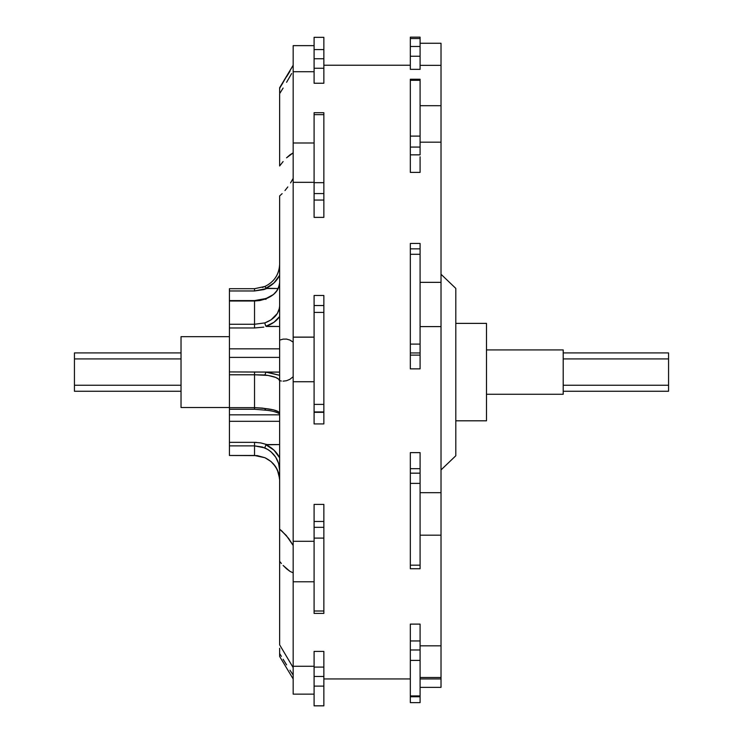<?xml version="1.0" encoding="UTF-8"?>
<svg xmlns="http://www.w3.org/2000/svg" width="743" height="743" viewBox="0 0 743 743"><rect width="100%" height="100%" fill="white"/><g stroke="black" fill="none" stroke-linecap="round" stroke-linejoin="round"><path stroke-width="1.11" d="M323.855 613.402L314.094 613.402L323.855 613.402L323.855 538.099L314.094 538.099L314.094 611.006L323.855 611.006L323.855 504.404L323.855 527.326L314.094 527.326L314.094 613.402L314.094 611.006L323.855 611.006L323.855 613.402M314.094 659.524L314.094 705.822L323.855 705.822L314.094 705.85L323.855 705.85L323.855 663.239M281.746 530.892L288.646 538.434L293.169 545.473L286.259 535.443L279.637 529.22L279.637 561.346L279.637 529.22L281.746 530.892M281.383 563.491L279.637 561.346L279.637 644.803L293.169 667.641L279.637 644.803L279.637 561.346L281.383 563.491M286.584 568.822L283.12 565.451L289.965 571.348L286.584 568.822M293.169 572.853L289.965 571.348L293.169 572.853M281.383 656.403L279.637 653.496L279.637 656.459L279.637 653.496L281.383 656.403M286.584 664.874L283.12 659.264L286.584 664.874M293.169 675.053L289.965 670.205L293.169 675.053M289.965 71.263L286.566 76.789L289.965 71.263M283.111 82.482L279.637 88.268L283.111 82.482M289.965 154.841L293.169 152.863L286.566 157.813L289.965 154.841M283.111 161.547L279.637 165.968L283.111 161.547M279.637 195.938L279.637 340.118L283.111 339.124L286.566 339.087L289.965 340.071L293.169 342.17L289.965 340.071L286.566 339.087L283.111 339.124L279.637 340.118L279.637 380.648L279.637 195.938L282.145 193.635L279.637 195.938M281.365 381.02L279.637 380.648L279.637 529.22L279.637 380.648L281.365 381.02M286.51 380.732L283.083 381.159L286.51 380.732L289.863 379.329L286.51 380.732M293.03 376.85L289.863 379.329L293.03 376.85M410.331 79.232L420.092 79.232L410.331 79.232L410.331 136.099L420.092 136.099L420.092 80.309L410.331 80.309L410.331 172.385L410.331 154.85L420.092 154.85L420.092 105.673L441.017 105.701L441.017 65.338L420.092 65.338L441.017 65.338L441.017 43.261L420.092 43.261L441.017 43.261L441.017 105.701L420.092 105.701L420.092 79.232L420.092 80.309L410.331 80.309L410.331 79.232M420.092 248.859L420.092 254.292L410.331 254.292L410.331 344.093L420.092 344.093L420.092 254.292L410.331 254.292L410.331 248.859L420.092 248.859L410.331 248.859L410.331 368.862L410.331 355.108L420.092 355.108L420.092 243.453L410.331 243.453L410.331 248.896M441.017 535.034L441.017 492.674L420.092 492.674L441.017 492.674L441.017 282.349L420.092 282.349L441.017 282.349L441.017 142.182L420.092 142.182L441.017 142.182L441.017 105.701L441.017 283.083M229.429 300.581L229.429 324.264L254.533 324.264L264.907 322.889L265.01 323.744L264.907 322.889C274.297 319.23 279.21 313.472 279.637 305.624L279.387 308.308L277.371 313.462L270.972 319.927L264.907 322.889L254.533 324.264L254.533 300.999L229.429 300.999L254.533 300.581L229.429 300.581L229.429 288.693L254.533 288.693L229.429 288.693L229.429 300.943M314.094 581.778L293.169 581.778L293.169 666.257L314.094 666.257L293.169 666.257L293.169 581.778L314.094 581.778M314.094 694.138L293.169 694.138L314.094 694.138M486.489 394.264L563.203 394.264L563.203 349.916L486.489 349.916L563.203 349.916L563.203 394.264L486.489 394.264M455.803 420.807L486.489 420.807L486.489 323.381L455.803 323.381L486.489 323.381L486.489 420.807L455.803 420.807M441.017 469.929L455.803 455.775L455.803 288.405L441.017 274.251L455.803 288.405L455.803 455.775L441.017 469.929M420.092 66.619L420.092 69.35L410.331 69.35L410.331 56.245L410.331 69.35L420.092 69.35L420.092 37.15L410.331 37.15L410.331 38.534L420.092 38.534L420.092 37.234M420.092 172.385L410.331 172.385L420.092 172.385L420.092 156.764M420.092 368.862L410.331 368.862L420.092 368.862L420.092 355.108L420.092 368.862M420.092 687.368L441.017 687.368L441.017 678.944L420.092 678.944L441.017 678.944L441.017 645.834L420.092 645.834L441.017 645.834L441.017 326.595L420.092 326.595L441.017 326.595L441.017 282.349M410.331 452.626L420.092 452.626L420.092 468.684L420.092 452.626L410.331 452.626L410.331 565.182L420.092 565.182L420.092 483.387L410.331 483.387L410.331 568.711L410.331 565.182L420.092 565.182L420.092 468.684L420.092 473.17L410.331 473.17L410.331 468.684L420.092 468.684L410.331 468.684L410.331 452.626M420.092 696.163L420.092 660.406L410.331 660.406L410.331 695.922L420.092 695.922L420.092 624.111L410.331 624.111L410.331 640.949L410.331 624.111L420.092 624.111L420.092 635.599M323.855 678.944L410.331 678.944L323.855 678.944M314.094 651.407L323.855 651.407L323.855 676.464L314.094 676.464L314.094 705.85L323.855 705.822L323.855 686.114L314.094 686.114L323.855 686.114L323.855 676.464L314.094 676.464L314.094 667.093L323.855 667.093L314.094 667.093L314.094 651.407L323.855 651.407M314.094 504.404L323.855 504.404L314.094 504.404L314.094 538.099L323.855 538.099L323.855 527.326L314.094 527.326L314.094 521.465L323.855 521.465L314.094 521.465L314.094 504.404M293.169 541.303L314.094 541.303L293.169 541.303L293.169 581.778L293.169 381.735L293.169 541.303M314.094 381.735L293.169 381.735L314.094 381.735M314.094 305.54L314.094 404.387L323.855 404.387L323.855 312.413L314.094 312.413L314.094 412.337L323.855 412.337L323.855 423.919L314.094 423.919L314.094 412.337L314.094 423.919L323.855 423.919L323.855 305.54L314.094 305.54L314.094 312.413L314.094 305.949M314.094 312.413L323.855 312.413L323.855 305.531L314.094 305.531L314.094 295.482L323.855 295.482L323.855 305.54M293.169 337.173L314.094 337.173L293.169 337.173L293.169 381.735L293.169 182.332L293.169 337.108L314.094 337.108M314.094 182.332L293.169 182.332L314.094 182.332M323.855 217.383L314.094 217.383L314.094 200.053L314.094 217.383L323.855 217.383L323.855 112.713L323.855 114.645L314.094 114.645L314.094 200.053L323.855 200.053L323.855 217.383M314.094 45.639L293.169 45.639L293.169 142.99L293.169 71.718L314.094 71.718L293.169 71.718L293.169 45.694M323.855 75.405L323.855 83.244L314.094 83.244L314.094 76.78M410.331 65.235L323.855 65.235L410.331 65.235M181.032 407.517L229.429 407.517L181.032 407.517L181.032 336.663L181.032 407.517M229.429 336.663L181.032 336.663L229.429 336.663M279.637 88.268L293.169 65.235L279.637 87.72L279.637 92.708M668.561 391.264L563.203 391.264L668.561 391.264L668.561 385.255L563.203 385.255L668.561 385.255L668.561 352.916L668.561 358.925L563.203 358.925L668.561 358.925L668.561 391.264M181.032 391.264L74.439 391.264L181.032 391.264M74.439 385.255L74.439 391.264L74.439 385.255L181.032 385.255L74.439 385.255L74.439 358.925L181.032 358.925L74.439 358.925L74.439 385.255M74.439 352.916L74.439 358.925L74.439 352.916L181.032 352.916M314.094 49.577L314.094 83.244L314.094 68.254L323.855 68.254L323.855 37.345L323.855 49.577L314.094 49.577L323.855 49.577L323.855 83.244L323.855 68.254L314.094 68.254L314.094 58.743L323.855 58.743L314.094 58.743L314.094 37.336L314.094 49.577M314.094 112.713L314.094 182.667L323.855 182.667L323.855 114.645L314.094 114.645L314.094 112.713L323.855 112.713M323.855 305.763L323.855 295.482L314.094 295.482L314.094 305.763M279.637 93.655L279.637 165.968L279.637 93.655L283.12 88.064L279.637 93.655M286.584 82.297L289.965 76.464L286.584 82.297M291.59 73.585L289.965 76.464L291.59 73.585M284.987 190.533L287.82 186.93L284.987 190.533M290.559 182.899L293.169 178.413L290.559 182.899M420.092 248.896L420.092 243.453L410.331 243.453M410.331 568.358L410.331 567.801M420.092 567.801L420.092 568.358M420.092 568.711L420.092 565.182L420.092 568.729L410.331 568.729M420.092 624.111L420.092 640.949L410.331 640.949L420.092 640.949L420.092 649.976L410.331 649.976L410.331 640.949L410.331 702.525M420.092 702.525L420.092 696.2L420.092 696.758L410.331 696.758L410.331 695.922L420.092 695.922L410.331 696.2M410.331 37.234L410.331 56.245L420.092 56.245L420.092 69.35M441.017 687.256L441.017 678.87M420.092 677.505L441.017 677.505L441.017 535.174L420.092 535.174M279.637 377.676L279.637 375.308L266.783 372.094L229.429 371.927L229.429 348.829L279.637 348.829L229.429 348.829L229.429 327.969L254.533 327.969L254.533 300.999L229.429 300.999L229.429 455.478L254.533 455.478L254.533 445.874L262.4 447.035L268.093 449.626L270.972 451.753L275.662 457.103L278.625 463.483L279.637 470.403C279.219 460.168 274.316 452.673 264.907 447.908L265.01 447.342L264.907 447.908L254.533 445.874L229.429 445.874L229.429 455.487L254.533 455.478L254.533 442.345L229.429 442.345L229.429 421.309L279.637 421.309L229.429 421.309L229.429 408.696M265.623 410.182L254.533 409.254L229.429 409.254L229.429 407.647L254.533 407.647L254.533 409.254L254.533 407.647L264.907 408.501L265.01 409.3L264.907 408.501C274.297 409.504 279.21 411.148 279.637 413.452L278.616 411.891L273.498 409.867L262.4 408.093L254.533 407.647L254.533 374.778L229.429 374.778L229.429 407.647L254.533 407.647L254.533 374.778L268.093 375.429L275.662 377.416L278.625 379.097L279.637 380.899L279.637 379.246M254.533 455.478L264.907 457.707C274.297 462.36 279.21 469.762 279.637 479.913L278.616 473.04L275.653 466.743L270.972 461.487L264.907 457.707L257.208 455.617L229.429 455.487M279.637 264.267C279.21 274.418 274.297 281.82 264.907 286.473C274.204 281.913 279.108 274.511 279.637 264.267L279.6 265.623M264.907 286.473L254.533 288.702L254.533 290.968L229.429 290.968L254.533 290.968L254.533 288.693L264.926 286.464L262.4 287.448M254.533 300.999L259.836 300.543L264.907 299.15L273.517 294.488L277.371 290.141L279.387 285.173L279.637 282.581C279.219 290.16 274.316 295.677 264.907 299.15L254.533 300.999M293.169 143L293.169 182.332L293.169 142.99L314.094 142.99M293.169 666.257L293.169 694.138L293.169 666.257M279.637 648.258L279.637 653.496M279.637 375.308L265.948 372.15L279.637 372.094L229.429 371.927L229.429 374.778L254.533 374.778L254.533 371.927L254.533 374.778L264.907 374.964C274.316 376.255 279.219 378.233 279.637 380.899M279.637 326.493L265.948 326.298L273.981 322.267L279.637 316.49C276.647 320.92 272.087 324.199 265.948 326.298L265.242 324.672L266.328 326.465L279.637 326.493M263.811 327.115L254.533 327.969L263.811 327.115M229.429 357.392L279.637 357.392L229.429 357.392M278.17 288.516L265.948 288.265L273.981 282.925L279.637 275.291C276.647 281.151 272.087 285.479 265.948 288.265L265.242 286.882L266.328 288.479L278.17 288.516M263.811 289.603L266.783 288.516L254.533 290.968L263.811 289.603M279.637 372.094L266.328 372.094M265.799 444.221L266.783 444.565L265.948 444.816L265.242 446.571L265.948 444.816C272.087 447.602 276.647 451.93 279.637 457.79L273.972 450.147L265.948 444.816L279.637 444.565L266.783 444.565L260.774 442.912L254.533 442.345L229.429 442.345L229.429 445.874L254.533 445.874L254.533 442.345L256.484 442.401M279.637 414.826L229.429 414.826L279.637 414.826M279.637 364.116L279.637 364.934M279.637 455.673L279.637 454.577M265.242 446.571L265.01 447.342L265.242 446.571M265.01 409.3L265.948 410.127L265.01 409.3M265.948 410.127L265.242 409.885M279.637 376.961L279.637 376.311M265.948 372.15L264.907 374.964L265.948 372.15M265.01 323.744L265.242 324.672L265.01 323.744M279.637 312.348L279.637 311.261M254.533 324.264L229.429 324.264L229.429 327.969L254.533 327.969L254.533 324.264M279.637 288.507L279.637 289.603M265.948 299.42L265.01 298.76L265.948 299.42M279.637 270.601L279.637 269.523M410.331 147.068L420.092 147.068L420.092 154.85L410.331 154.85L410.331 147.068L420.092 147.068L420.092 136.099L410.331 136.099L410.331 147.068M410.331 46.475L420.092 46.475L420.092 56.245L410.331 56.245L410.331 46.475L420.092 46.475L420.092 38.534L410.331 38.534L410.331 46.475M420.092 696.758L410.331 696.758L410.331 702.637L420.092 702.637L420.092 696.758M420.092 649.976L410.331 649.976L410.331 660.406L420.092 660.406L420.092 649.976M410.331 352.953L420.092 352.953L420.092 355.108L410.331 355.108L410.331 352.953L420.092 352.953L420.092 344.093L410.331 344.093L410.331 352.953M420.092 473.17L410.331 473.17L410.331 483.387L420.092 483.387L420.092 473.17M323.855 412.337L314.094 411.947L323.855 412.337M314.094 411.947L323.855 411.947L323.855 404.387L314.094 404.387L314.094 411.947M323.855 200.053L314.094 200.053L314.094 193.579L323.855 193.579L323.855 200.053M314.094 193.579L323.855 193.579L323.855 182.667L314.094 182.667L314.094 193.579M323.855 83.244L314.094 83.244M563.203 352.916L668.561 352.916M314.094 37.336L323.855 37.336M293.169 678.944L279.637 656.459M254.533 455.487L264.926 457.716L270.861 461.403L273.498 463.957L277.362 469.799L279.6 478.557M265.66 410.192C271.622 410.675 276.285 411.891 279.637 413.842M254.533 300.581L265.112 298.686C273.712 296.151 278.56 290.792 279.637 282.581"/></g></svg>
